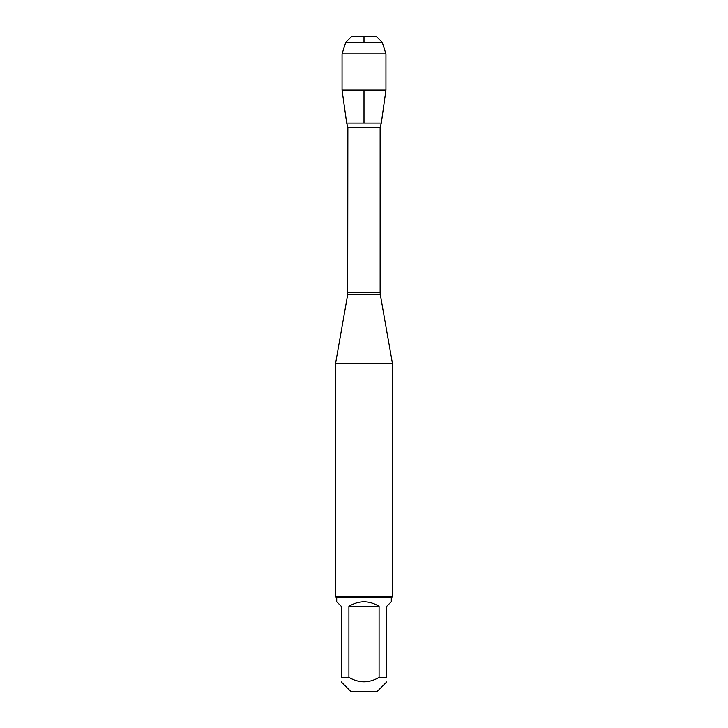 <?xml version="1.0" encoding="UTF-8"?>
<svg xmlns="http://www.w3.org/2000/svg" width="728" height="728" viewBox="0 0 728 728"><rect width="100%" height="100%" fill="white"/><g stroke="black" fill="none" stroke-linecap="round" stroke-linejoin="round"><path stroke-width="1.09" d="M347.866 292.656L380.134 292.656L380.134 127.409L381.308 123.096L346.692 123.096L347.866 127.409L347.693 294.631L380.307 294.631L392.428 363.372L335.572 363.372L335.572 596.66L392.428 596.66L392.428 363.372M386.741 681.936L377.077 691.6L350.923 691.6L341.259 681.936M379.088 606.324C369.032 600.309 358.968 600.309 348.912 606.324L379.088 606.324L379.088 677.386C369.032 683.283 358.977 683.283 348.912 677.386L341.259 677.386C341.259 683.283 341.259 683.283 341.259 677.386L341.259 606.324L336.709 601.774L336.709 597.797L391.291 597.797L391.291 601.774L386.741 606.324L386.741 677.386C386.741 683.283 386.741 683.283 386.741 677.386L379.088 677.386M348.912 606.324L348.912 677.386M391.291 597.797L392.428 596.66M385.949 90.044L381.308 123.096L346.692 123.096L342.051 90.044L385.949 90.044L385.949 53.881L342.051 53.881L342.051 90.044M345.7 42.406L351.706 36.4L376.294 36.4L382.3 42.406L345.7 42.406L342.051 53.881M382.3 42.406L385.949 53.881M364 123.096L364 90.044M364 42.406L364 36.4L351.706 36.4L345.7 42.406L342.051 53.881L342.051 90.044L346.692 123.096M380.134 127.409L347.866 127.409M347.693 294.631L335.572 363.372M380.307 294.631L380.134 292.656M336.709 597.797L335.572 596.66"/></g></svg>
